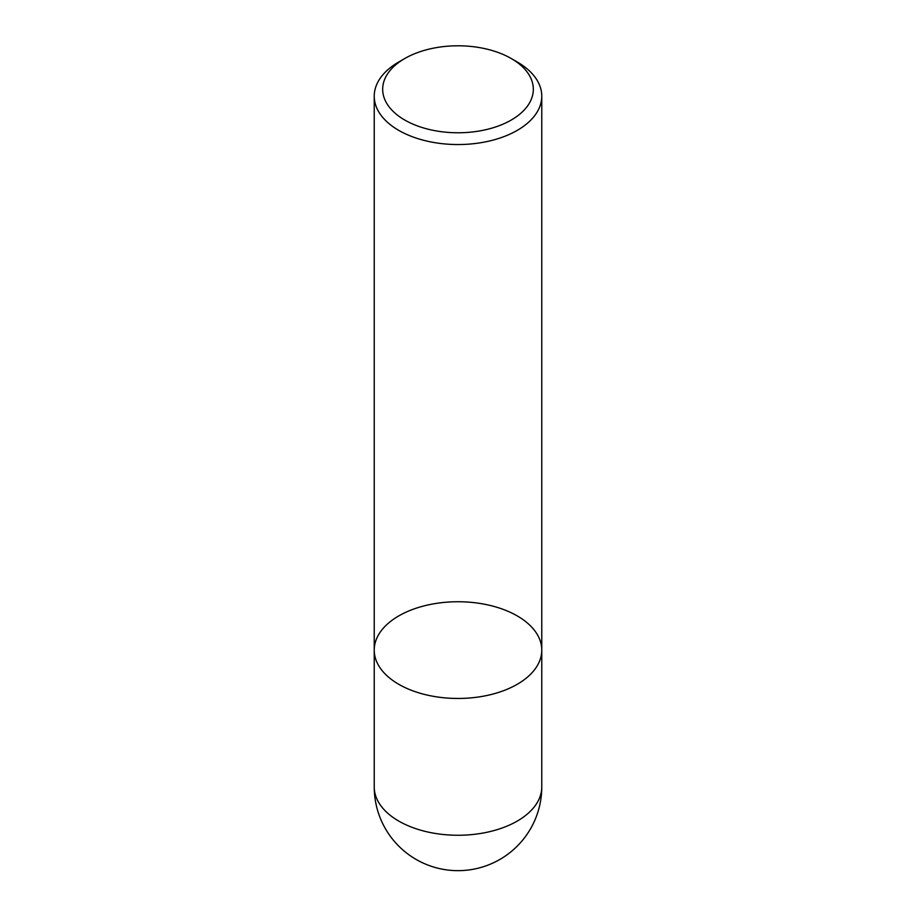 <?xml version="1.0" encoding="UTF-8"?>
<svg xmlns="http://www.w3.org/2000/svg" width="916" height="916" viewBox="0 0 916 916"><rect width="100%" height="100%" fill="white"/><g stroke="black" fill="none" stroke-linecap="round" stroke-linejoin="round"><path stroke-width="1.37" d="M517.231 61.979L511.265 58.532L517.231 61.979A83.768 48.365 180 0 1 541.768 96.18A83.768 48.365 180 0 1 458 144.545A83.768 48.365 180 0 1 374.232 96.18A83.768 48.365 180 0 1 398.769 61.979L404.735 58.532A75.318 43.487 0 0 0 404.735 120.03A75.318 43.487 0 0 0 511.265 120.03A75.318 43.487 0 0 0 511.265 58.532A75.318 43.487 0 0 0 404.735 58.532M374.232 786.89A83.768 83.768 0 0 0 499.884 859.437A83.768 83.768 0 0 0 541.768 786.89A83.768 48.365 0 0 1 517.231 821.091A83.768 48.365 0 0 1 398.769 821.091A83.768 48.365 0 0 1 374.232 786.89L374.232 650.108A83.768 48.365 0 0 0 458 698.461A83.768 48.365 0 0 0 541.768 650.108A83.768 48.365 180 0 1 490.06 694.786A83.768 48.365 180 0 1 398.769 684.298A83.768 48.365 180 0 1 374.232 650.108A83.768 48.365 180 0 1 458 601.743A83.768 48.365 180 0 1 541.768 650.108L541.768 96.18M374.232 650.108L374.232 96.18M541.768 786.89L541.768 650.108"/></g></svg>
